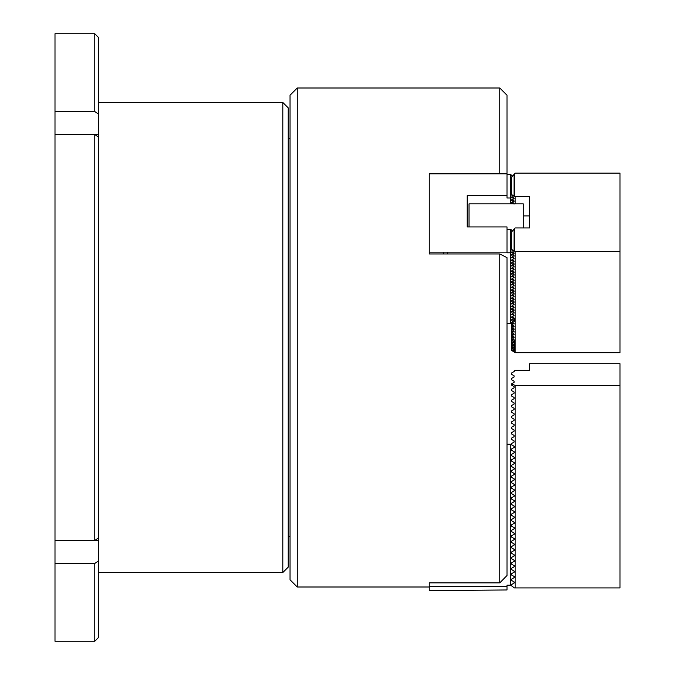 <?xml version="1.0" encoding="UTF-8"?>
<svg xmlns="http://www.w3.org/2000/svg" width="675" height="675" viewBox="0 0 675 675"><rect width="100%" height="100%" fill="white"/><g stroke="black" fill="none" stroke-linecap="round" stroke-linejoin="round"><path stroke-width="1.01" d="M94.77 641.25L94.77 563.482L98.39 560.925L98.39 637.63L94.77 641.25L54.996 641.25L54.996 33.75L94.77 33.75L94.77 111.518L54.996 111.518M94.77 563.482L54.996 563.482M94.77 33.75L98.39 37.37L98.39 114.075L94.77 111.518M54.996 540.472L94.77 540.472L94.77 134.528L98.39 137.093L98.39 114.075M98.39 137.093L98.39 537.908L94.77 540.472M98.39 560.925L98.39 537.908M94.77 134.528L54.996 134.528M290.039 536.38L288.233 536.38M282.808 102.457L288.233 107.882L288.233 567.118L282.808 572.543L282.808 102.457L98.39 102.457M282.808 572.543L98.39 572.543M499.77 173.855L499.77 87.995L507.001 95.226L507.001 195.607L467.227 195.607L467.227 226.927L467.227 195.607M499.77 253.952L507.001 257.631L507.001 575.522L499.77 582.879L499.77 253.952L429.258 253.952L429.258 173.855L507.001 173.855M297.27 587.005L290.039 579.774L290.039 95.226L297.27 87.995L297.27 587.005L429.258 587.005M429.258 586.499L429.258 590.625L507.001 589.967L507.001 586.499L429.258 586.499L429.258 582.879L499.77 582.879M447.339 252.146L447.339 253.952M443.72 253.952L443.72 252.146M514.232 457.253L514.232 458.215M514.232 462.679L514.232 463.641M514.232 468.104L514.232 469.066L510.983 470.981L510.983 471.606L514.063 473.386L514.063 474.626L511.523 476.094L511.523 477.343L514.063 478.811L514.063 480.052L511.523 481.52L511.523 482.768L514.063 484.237L514.063 485.477L511.523 486.937L511.523 488.194L514.063 489.662L514.063 490.902L511.523 492.362L511.523 493.619L514.063 495.079L514.063 496.327L511.523 497.787L511.523 499.044L514.063 500.504L514.063 501.744L511.523 503.212L511.523 504.47L514.063 505.929L514.063 507.17L511.523 508.638L511.523 509.887L514.063 511.355L514.063 512.595L511.523 514.063L511.523 515.312L514.063 516.78L514.063 518.02L511.523 519.488L511.523 520.737L514.063 522.205L514.063 523.446L511.523 524.905L511.523 526.163L514.063 527.631L514.063 528.871L511.523 530.331L511.523 531.588L514.063 533.048L514.063 534.296L511.523 535.756L511.523 537.013L514.063 538.473L514.063 539.713L511.523 541.181L511.523 542.438L514.063 543.898L514.063 545.138L511.523 546.607L511.523 547.855L514.063 549.323L514.063 550.564L511.523 552.032L511.523 553.281L514.063 554.749L514.063 555.989L511.523 557.457L511.523 558.706L514.063 560.174L514.063 561.414L511.523 562.874L511.523 564.131L514.063 565.599L514.063 566.84L511.523 568.299L511.523 569.557L514.063 571.016L514.063 572.265L511.523 573.725L511.523 574.982L514.063 576.442L514.063 577.682L511.523 579.15L511.523 580.407L514.063 581.867L514.063 583.107L511.523 584.575L511.523 585.824L514.417 587.917L620.004 587.917L620.004 363.715L529.605 363.715L529.605 370.28L515.143 370.28L514.063 371.571L514.375 370.702M514.232 473.529L514.232 474.483M514.232 478.955L514.232 479.908M514.232 484.372L514.232 485.333M514.232 489.797L514.232 490.759M514.232 495.222L514.232 496.184M514.232 500.648L514.232 501.609M514.232 506.073L514.232 507.035L510.983 508.95L510.983 509.574L514.063 511.355M514.232 511.498L514.232 512.452M514.232 516.923L514.232 517.877M514.232 522.34L514.232 523.302M514.232 527.766L514.232 528.727M514.232 533.191L514.232 534.153M514.232 538.616L514.232 539.578M514.232 544.042L514.232 545.003L510.983 546.919L510.983 547.543L514.063 549.323M514.232 549.467L514.232 550.42M514.232 554.892L514.232 555.846M514.232 560.309L514.232 561.271M514.232 565.734L514.232 566.696M514.232 571.16L514.232 572.122M514.232 576.585L514.232 577.547M514.232 582.01L514.232 582.972L510.621 585.2L510.621 444.175L514.063 446.268L514.063 447.508L511.523 448.968L511.523 450.225L514.063 451.693L514.063 452.933L511.523 454.393L511.523 455.65L514.063 457.11L514.063 458.359L511.523 459.818L511.523 461.076L514.063 462.535L514.063 463.776L511.523 465.244L511.523 466.501L514.063 467.961L514.063 469.201L511.523 470.669L511.523 471.918L514.063 473.386L514.063 474.626M514.232 451.828L514.232 452.79M514.232 446.403L514.232 447.365M510.621 444.175L507.001 444.175M507.001 586.499L507.001 585.2L510.621 585.2M514.232 452.832L510.983 454.705L510.983 455.338L514.063 457.11L514.063 458.359M514.232 447.407L510.983 449.288L510.983 449.913L514.063 451.693L514.063 452.933M514.232 577.581L510.983 579.462L510.983 580.087L514.063 581.867L514.063 583.107M514.232 572.164L510.983 574.037L510.983 574.67L514.063 576.442L514.063 577.682M514.232 566.738L510.983 568.612L510.983 569.244L514.063 571.016M514.232 561.313L510.983 563.195L510.983 563.819L514.063 565.599M514.232 555.888L510.983 557.769L510.983 558.394L514.063 560.174M514.232 550.462L510.983 552.344L510.983 552.968L514.063 554.749M514.232 539.612L510.983 541.493L510.983 542.118L514.063 543.898M514.232 534.195L510.983 536.068L510.983 536.701L514.063 538.473M514.232 528.77L510.983 530.643L510.983 531.276L514.063 533.048M514.232 523.344L510.983 525.226L510.983 525.85L514.063 527.631M514.232 517.919L510.983 519.801L510.983 520.425L514.063 522.205M514.232 512.494L510.983 514.375L510.983 515L514.063 516.78M514.232 501.643L510.983 503.525L510.983 504.149L514.063 505.929M514.232 496.226L510.983 498.099L510.983 498.732L514.063 500.504M514.232 490.801L510.983 492.674L510.983 493.307L514.063 495.079M514.232 485.376L510.983 487.257L510.983 487.882L514.063 489.662M514.232 479.95L510.983 481.832L510.983 482.456L514.063 484.237M514.232 474.525L510.983 476.407L510.983 477.031L514.063 478.811L514.063 480.052M514.232 463.674L510.983 465.556L510.983 466.18L514.063 467.961L514.063 469.201M514.232 458.257L510.983 460.131L510.983 460.763L514.063 462.535L514.063 463.776M510.983 454.705L510.983 455.338M510.983 449.288L510.983 449.913M510.983 579.462L510.983 580.087M510.983 574.037L510.983 574.67M510.983 476.407L510.983 477.031M510.983 470.981L510.983 471.606M510.983 465.556L510.983 466.18M510.983 460.131L510.983 460.763M514.063 375.756L514.063 376.996L514.063 375.756L511.523 374.288L511.523 373.03L514.063 371.571M514.063 381.173L514.063 382.421L514.063 381.173L511.523 379.713L511.523 378.456L514.063 376.996M515.143 587.917L515.143 385.417L511.523 383.881L511.523 385.138L514.063 386.598L514.063 387.838L511.523 389.306L511.523 390.563L514.063 392.023L514.063 393.263L511.523 394.732L511.523 395.98L514.063 397.448L514.063 398.689L511.523 400.157L511.523 401.406L514.063 402.874L514.063 404.114L511.523 405.582L511.523 406.831L514.063 408.299L514.063 409.539L511.523 410.999L511.523 412.256L514.063 413.724L514.063 414.965L511.523 416.424L511.523 417.682L514.063 419.141L514.063 420.39L511.523 421.85L511.523 423.107L514.063 424.567L514.063 425.807L511.523 427.275L511.523 428.532L514.063 429.992L514.063 431.232L511.523 432.7L511.523 433.949L514.063 435.417L514.063 436.657L511.523 438.126L511.523 439.374L514.063 440.843L514.063 442.083L511.523 443.551L511.523 444.8L514.063 446.268L514.063 447.508M514.063 386.598L514.063 387.838M514.063 392.023L514.063 393.263M514.063 397.448L514.063 398.689M514.063 402.874L514.063 404.114M514.063 408.299L514.063 409.539M514.063 413.724L514.063 414.965M514.063 419.141L514.063 420.39M514.063 424.567L514.063 425.807M514.063 429.992L514.063 431.232M514.063 435.417L514.063 436.657M514.063 440.843L514.063 442.083M515.143 385.417L620.004 385.417M511.954 383.636L514.063 382.421M510.798 323.215L510.798 229.399L507.001 229.306M467.227 226.927L507.001 226.927L507.001 252.146L429.258 252.146M507.001 323.308L510.621 323.308M510.621 252.796L507.001 252.796L507.001 252.146M510.621 203.867L510.798 174.597L507.001 174.504M510.621 197.994L507.001 197.994L507.001 195.607M512.578 176.099L510.798 174.597M513.979 315.183L510.983 317.545L513.481 317.334M513.979 312.474L510.983 314.837L513.481 314.618M513.979 309.757L510.983 312.12L513.481 311.909M513.979 307.049L510.983 309.412L513.481 309.192M513.979 304.341L510.983 306.695L513.481 306.484M513.979 301.624L510.983 303.986L513.481 303.767M513.979 298.915L510.983 301.278L513.481 301.058M513.979 296.198L510.983 298.561L513.481 298.35M513.979 293.49L510.983 295.852L513.481 295.633M513.979 290.773L510.983 293.136L513.481 292.925M513.979 288.065L510.983 290.427L513.481 290.208M513.979 285.356L510.983 287.71L513.481 287.499M513.979 282.639L510.983 285.002L513.481 284.782M513.979 279.931L510.983 282.293L513.481 282.074M513.979 277.214L510.983 279.577L513.481 279.366M513.979 274.506L510.983 276.868L513.481 276.649M513.979 271.789L510.983 274.151L513.481 273.94M513.979 269.08L510.983 271.443L513.481 271.223M513.979 266.372L510.983 268.726L513.481 268.515M513.979 263.655L510.983 266.017L513.481 265.798M513.979 260.947L510.983 263.309L513.481 263.09M513.979 258.23L510.983 260.592L513.481 260.381M513.979 255.521L510.983 257.884L513.481 257.664M513.979 252.804L510.983 255.167L513.481 254.956M510.798 252.703L513.481 252.239M513.979 320.608L510.983 322.971M513.979 317.9L510.983 320.262L513.481 320.043M512.578 230.909L510.798 229.399M513.979 203.428L513.422 203.867M513.979 200.72L510.983 203.082L513.481 202.863M513.979 198.003L510.983 200.365L513.481 200.154M510.798 197.902L513.481 197.438M469.032 226.927L469.032 203.867L523.277 203.867L523.277 227.948M515.143 352.688L620.004 352.688L620.004 251.438L515.143 251.438L515.143 352.688L511.523 350.325L511.523 322.54M515.143 251.438L511.523 249.353L514.063 252.906L514.063 253.53L513.481 253.192M514.063 252.906L514.063 253.53L514.063 252.906M512.578 253.91L514.063 255.622L514.063 256.238L513.481 255.909M514.063 255.622L514.063 256.238L514.063 255.622M512.578 256.618L514.063 258.331L514.063 258.955L513.481 258.618M514.063 258.331L514.063 258.955L514.063 258.331M512.578 259.335L514.063 261.039L514.063 261.664L513.481 261.335M514.063 261.039L514.063 261.664L514.063 261.039M512.578 262.043L514.063 263.756L514.063 264.372L513.481 264.043M514.063 263.756L514.063 264.372L514.063 263.756M512.578 264.76L514.063 266.465L514.063 267.089L513.481 266.752M514.063 266.465L514.063 267.089L514.063 266.465M512.578 267.469L514.063 269.182L514.063 269.798L513.481 269.468M514.063 269.182L514.063 269.798L514.063 269.182M512.578 270.177L514.063 271.89L514.063 272.514L513.481 272.177M514.063 271.89L514.063 272.514L514.063 271.89M512.578 272.894L514.063 274.607L514.063 275.223L513.481 274.894M514.063 274.607L514.063 275.223L514.063 274.607M512.578 275.602L514.063 277.315L514.063 277.94L513.481 277.602M514.063 277.315L514.063 277.94L514.063 277.315M512.578 278.319L514.063 280.024L514.063 280.648L513.481 280.319M514.063 280.024L514.063 280.648L514.063 280.024M512.578 281.028L514.063 282.741L514.063 283.357L513.481 283.027M514.063 282.741L514.063 283.357L514.063 282.741M512.578 283.745L514.063 285.449L514.063 286.073L513.481 285.736M514.063 285.449L514.063 286.073L514.063 285.449M512.578 286.453L514.063 288.166L514.063 288.782L513.481 288.453M514.063 288.166L514.063 288.782L514.063 288.166M512.578 289.162L514.063 290.874L514.063 291.499L513.481 291.161M514.063 290.874L514.063 291.499L514.063 290.874M512.578 291.878L514.063 293.591L514.063 294.207L513.481 293.878M514.063 293.591L514.063 294.207L514.063 293.591M512.578 294.587L514.063 296.3L514.063 296.924L513.481 296.587M514.063 296.3L514.063 296.924L514.063 296.3M512.578 297.304L514.063 299.008L514.063 299.632L513.481 299.303M514.063 299.008L514.063 299.632L514.063 299.008M512.578 300.012L514.063 301.725L514.063 302.341L513.481 302.012M514.063 301.725L514.063 302.341L514.063 301.725M512.578 302.729L514.063 304.433L514.063 305.058L513.481 304.72M514.063 304.433L514.063 305.058L514.063 304.433M512.578 305.438L514.063 307.15L514.063 307.766L513.481 307.437M514.063 307.15L514.063 307.766L514.063 307.15M512.578 308.146L514.063 309.859L514.063 310.483L513.481 310.146M514.063 309.859L514.063 310.483L514.063 309.859M512.578 310.863L514.063 312.576L514.063 313.192L513.481 312.863M514.063 312.576L514.063 313.192L514.063 312.576M512.578 313.571L514.063 315.284L514.063 315.908L513.481 315.571M514.063 315.284L514.063 315.908L514.063 315.284M512.578 316.288L514.063 317.993L514.063 318.617L513.481 318.288M514.063 317.993L514.063 318.617L514.063 317.993M512.578 318.997L514.063 320.709L514.063 321.325L513.481 320.996M514.063 320.709L514.063 321.325L514.063 320.709M512.578 321.713L514.063 324.042L511.523 322.574M514.063 323.418L514.063 324.042L514.063 323.418M511.523 323.198L514.063 326.135L514.063 326.751L511.523 325.291M514.063 326.135L514.063 326.751L514.063 326.135M511.523 325.915L514.063 328.843L514.063 329.468L511.523 327.999M514.063 328.843L514.063 329.468L514.063 328.843M511.523 328.624L514.063 331.56L514.063 332.176L511.523 330.708M514.063 331.56L514.063 332.176L514.063 331.56M511.523 331.341L514.063 334.268L514.063 334.893L511.523 333.425M514.063 334.268L514.063 334.893L514.063 334.268M511.523 334.049L514.063 336.977L514.063 337.601L511.523 336.133M514.063 336.977L514.063 337.601L514.063 336.977M511.523 336.766L514.063 339.694L514.063 340.31L511.523 338.85M514.063 339.694L514.063 340.31L514.063 339.694M511.523 339.474L514.063 342.402L514.063 343.027L511.523 341.558M514.063 342.402L514.063 343.027L514.063 342.402M511.523 342.183L514.063 345.119L514.063 345.735L511.523 344.275M514.063 345.119L514.063 345.735L514.063 345.119M511.523 344.9L514.063 347.827L514.063 348.452L511.523 346.984M514.063 347.827L514.063 348.452L514.063 347.827M511.523 347.608L514.063 350.544L514.063 351.16L511.523 349.692M514.063 350.544L514.063 351.16L514.063 350.544M529.605 227.948L529.605 196.636L529.605 227.948L515.143 227.948L514.417 228.572L511.523 232.124L511.523 249.353M515.143 203.867L515.143 196.636L511.523 194.543L514.063 198.104L514.063 198.728L513.481 198.391M529.605 196.636L515.143 196.636M514.063 198.104L514.063 198.728L514.063 198.104M512.578 199.108L514.063 200.812L514.063 201.437L513.481 201.099M514.063 200.812L514.063 201.437L514.063 200.812M512.578 201.817L514.063 204.145M620.004 251.438L620.004 173.146L515.143 173.146L511.523 177.322L511.523 194.543M514.417 173.77L514.417 196.012M514.417 228.572L514.417 250.813M54.996 134.224L98.39 134.224M54.996 540.776L98.39 540.776M510.983 174.842L510.983 197.969M510.983 229.643L510.983 252.771M514.063 229.196L514.063 250.813M514.063 174.395L514.063 196.012M290.039 138.62L288.233 138.62M297.27 87.995L499.77 87.995M510.798 306.948L510.798 309.656M510.798 312.373L510.798 315.082M514.417 318.617L514.417 321.325M514.417 340.31L514.417 351.16M523.277 215.907L529.605 215.907"/></g></svg>
